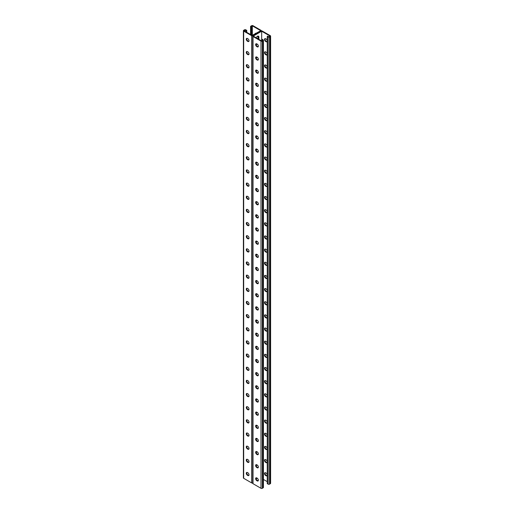 <?xml version="1.0" encoding="UTF-8"?>
<svg xmlns="http://www.w3.org/2000/svg" width="514" height="514" viewBox="0 0 514 514"><rect width="100%" height="100%" fill="white"/><g stroke="black" fill="none" stroke-linecap="round" stroke-linejoin="round"><path stroke-width="0.77" d="M261.671 31.226L261.671 40.959L253.241 36.089L261.671 31.226L270.101 36.089L268.848 36.815L267.71 36.16L267.254 36.417L267.254 483.629L268.16 484.156L268.16 36.944L267.254 36.417M257.373 44.23A2.011 1.163 -60 0 1 256.447 44.281A2.011 1.163 -60 0 1 256.145 43.934M256.223 37.811A2.011 1.163 -60 0 1 258.465 36.186A2.011 1.163 -60 0 1 258.883 37.111L258.883 39.347M257.373 57.382A2.011 1.163 -60 0 1 256.447 57.433A2.011 1.163 -60 0 1 256.145 57.086M257.373 241.529A2.011 1.163 -60 0 1 256.447 241.58A2.011 1.163 -60 0 1 256.145 241.233M257.373 254.681A2.011 1.163 -60 0 1 256.447 254.732A2.011 1.163 -60 0 1 256.145 254.385M257.373 228.37A2.011 1.163 -60 0 1 256.447 228.428A2.011 1.163 -60 0 1 256.145 228.075M257.373 215.218A2.011 1.163 -60 0 1 256.447 215.27A2.011 1.163 -60 0 1 256.145 214.923M257.373 202.066A2.011 1.163 -60 0 1 256.447 202.118A2.011 1.163 -60 0 1 256.145 201.771M257.373 188.914A2.011 1.163 -60 0 1 256.447 188.966A2.011 1.163 -60 0 1 256.145 188.619M257.373 175.762A2.011 1.163 -60 0 1 256.447 175.814A2.011 1.163 -60 0 1 256.145 175.467M257.373 162.604A2.011 1.163 -60 0 1 256.447 162.662A2.011 1.163 -60 0 1 256.145 162.308M257.373 149.452A2.011 1.163 -60 0 1 256.447 149.503A2.011 1.163 -60 0 1 256.145 149.156M257.373 136.3A2.011 1.163 -60 0 1 256.447 136.351A2.011 1.163 -60 0 1 256.145 136.004M257.373 123.148A2.011 1.163 -60 0 1 256.447 123.199A2.011 1.163 -60 0 1 256.145 122.852M257.373 109.996A2.011 1.163 -60 0 1 256.447 110.047A2.011 1.163 -60 0 1 256.145 109.7M257.373 96.838A2.011 1.163 -60 0 1 256.447 96.895A2.011 1.163 -60 0 1 256.145 96.542M257.373 83.686A2.011 1.163 -60 0 1 256.447 83.737A2.011 1.163 -60 0 1 256.145 83.39M257.373 70.534A2.011 1.163 -60 0 1 256.447 70.585A2.011 1.163 -60 0 1 256.145 70.238M257.758 480.693L258.362 480.346M256.145 477.988A2.011 1.163 120 0 0 256.447 478.335A2.011 1.163 120 0 0 257.373 478.283M256.145 464.836A2.011 1.163 120 0 0 256.447 465.183A2.011 1.163 120 0 0 257.373 465.131M256.145 280.689A2.011 1.163 120 0 0 256.447 281.036A2.011 1.163 120 0 0 257.373 280.985M256.145 267.537A2.011 1.163 120 0 0 256.447 267.884A2.011 1.163 120 0 0 257.373 267.833M256.145 293.841A2.011 1.163 120 0 0 256.447 294.194A2.011 1.163 120 0 0 257.373 294.137M256.145 306.999A2.011 1.163 120 0 0 256.447 307.346A2.011 1.163 120 0 0 257.373 307.295M256.145 320.151A2.011 1.163 120 0 0 256.447 320.498A2.011 1.163 120 0 0 257.373 320.447M256.145 333.303A2.011 1.163 120 0 0 256.447 333.65A2.011 1.163 120 0 0 257.373 333.599M256.145 346.455A2.011 1.163 120 0 0 256.447 346.802A2.011 1.163 120 0 0 257.373 346.751M256.145 359.607A2.011 1.163 120 0 0 256.447 359.961A2.011 1.163 120 0 0 257.373 359.903M256.145 372.766A2.011 1.163 120 0 0 256.447 373.113A2.011 1.163 120 0 0 257.373 373.061M256.145 385.918A2.011 1.163 120 0 0 256.447 386.265A2.011 1.163 120 0 0 257.373 386.213M256.145 399.07A2.011 1.163 120 0 0 256.447 399.417A2.011 1.163 120 0 0 257.373 399.365M256.145 412.222A2.011 1.163 120 0 0 256.447 412.569A2.011 1.163 120 0 0 257.373 412.517M256.145 425.374A2.011 1.163 120 0 0 256.447 425.727A2.011 1.163 120 0 0 257.373 425.669M256.145 438.532A2.011 1.163 120 0 0 256.447 438.879A2.011 1.163 120 0 0 257.373 438.827M256.145 451.684A2.011 1.163 120 0 0 256.447 452.031A2.011 1.163 120 0 0 257.373 451.979M256.929 43.953A2.011 1.163 -60 0 1 256.248 44.101A2.011 1.163 120 0 0 256.929 43.953M257.97 38.82L257.97 36.584L258.426 36.847L258.426 39.083L258.426 36.847A2.011 1.163 120 0 0 258.208 36.102A2.011 1.163 -60 0 1 258.426 36.847L258.883 37.111M256.929 57.112A2.011 1.163 -60 0 1 256.248 57.26A2.011 1.163 120 0 0 256.929 57.112M256.929 241.252A2.011 1.163 -60 0 1 256.248 241.4A2.011 1.163 120 0 0 256.929 241.252M256.929 254.411A2.011 1.163 -60 0 1 256.248 254.558A2.011 1.163 120 0 0 256.929 254.411M256.929 228.1A2.011 1.163 -60 0 1 256.248 228.248A2.011 1.163 120 0 0 256.929 228.1M256.929 214.948A2.011 1.163 -60 0 1 256.248 215.096A2.011 1.163 120 0 0 256.929 214.948M256.929 201.796A2.011 1.163 -60 0 1 256.248 201.944A2.011 1.163 120 0 0 256.929 201.796M256.929 188.644A2.011 1.163 -60 0 1 256.248 188.792A2.011 1.163 120 0 0 256.929 188.644M256.929 175.486A2.011 1.163 -60 0 1 256.248 175.634A2.011 1.163 120 0 0 256.929 175.486M256.929 162.334A2.011 1.163 -60 0 1 256.248 162.482A2.011 1.163 120 0 0 256.929 162.334M256.929 149.182A2.011 1.163 -60 0 1 256.248 149.33A2.011 1.163 120 0 0 256.929 149.182M256.929 136.03A2.011 1.163 -60 0 1 256.248 136.178A2.011 1.163 120 0 0 256.929 136.03M256.929 122.878A2.011 1.163 -60 0 1 256.248 123.026A2.011 1.163 120 0 0 256.929 122.878M256.929 109.72A2.011 1.163 -60 0 1 256.248 109.867A2.011 1.163 120 0 0 256.929 109.72M256.929 96.568A2.011 1.163 -60 0 1 256.248 96.716A2.011 1.163 120 0 0 256.929 96.568M256.929 83.416A2.011 1.163 -60 0 1 256.248 83.564A2.011 1.163 120 0 0 256.929 83.416M256.929 70.264A2.011 1.163 -60 0 1 256.248 70.412A2.011 1.163 120 0 0 256.929 70.264M261.273 30.981L261.273 30.699A0.964 0.559 0 0 1 260.99 31.091L253.01 35.697L260.99 31.091A0.964 0.559 180 0 1 262.352 31.091L270.325 35.697A0.964 0.559 180 0 1 270.608 36.089A0.964 0.559 180 0 1 270.325 36.488L269.529 36.944A0.964 0.559 180 0 1 268.16 36.944M256.248 478.161A2.011 1.163 120 0 0 256.929 478.014A2.011 1.163 -60 0 1 256.248 478.161M256.248 465.009A2.011 1.163 120 0 0 256.929 464.862A2.011 1.163 -60 0 1 256.248 465.009M256.248 280.862A2.011 1.163 120 0 0 256.929 280.715A2.011 1.163 -60 0 1 256.248 280.862M256.248 267.71A2.011 1.163 120 0 0 256.929 267.563A2.011 1.163 -60 0 1 256.248 267.71M256.248 294.014A2.011 1.163 120 0 0 256.929 293.867A2.011 1.163 -60 0 1 256.248 294.014M256.248 307.166A2.011 1.163 120 0 0 256.929 307.019A2.011 1.163 -60 0 1 256.248 307.166M256.248 320.325A2.011 1.163 120 0 0 256.929 320.177A2.011 1.163 -60 0 1 256.248 320.325M256.248 333.477A2.011 1.163 120 0 0 256.929 333.329A2.011 1.163 -60 0 1 256.248 333.477M256.248 346.629A2.011 1.163 120 0 0 256.929 346.481A2.011 1.163 -60 0 1 256.248 346.629M256.248 359.781A2.011 1.163 120 0 0 256.929 359.633A2.011 1.163 -60 0 1 256.248 359.781M256.248 372.933A2.011 1.163 120 0 0 256.929 372.785A2.011 1.163 -60 0 1 256.248 372.933M256.248 386.091A2.011 1.163 120 0 0 256.929 385.943A2.011 1.163 -60 0 1 256.248 386.091M256.248 399.243A2.011 1.163 120 0 0 256.929 399.095A2.011 1.163 -60 0 1 256.248 399.243M256.248 412.395A2.011 1.163 120 0 0 256.929 412.247A2.011 1.163 -60 0 1 256.248 412.395M256.248 425.547A2.011 1.163 120 0 0 256.929 425.399A2.011 1.163 -60 0 1 256.248 425.547M256.248 438.699A2.011 1.163 120 0 0 256.929 438.551A2.011 1.163 -60 0 1 256.248 438.699M256.248 451.857A2.011 1.163 120 0 0 256.929 451.71A2.011 1.163 -60 0 1 256.248 451.857M265.706 249.213A1.677 0.97 -120 0 0 264.864 249.129A1.677 0.97 -120 0 0 264.607 250.472A1.677 0.97 -120 0 0 265.706 251.95L266.066 252.162A1.677 0.97 -120 0 0 266.907 252.245A1.677 0.97 -120 0 0 267.254 251.474A1.677 0.97 -120 0 0 266.066 249.425L265.706 249.213M265.706 236.061A1.677 0.97 -120 0 0 264.864 235.977A1.677 0.97 -120 0 0 264.607 237.32A1.677 0.97 -120 0 0 265.706 238.798L266.066 239.004A1.677 0.97 -120 0 0 266.907 239.087A1.677 0.97 -120 0 0 267.254 238.323A1.677 0.97 -120 0 0 266.066 236.273L265.706 236.061M265.706 222.909A1.677 0.97 -120 0 0 264.864 222.825A1.677 0.97 -120 0 0 264.607 224.168A1.677 0.97 -120 0 0 265.706 225.64L266.066 225.852A1.677 0.97 -120 0 0 266.907 225.935A1.677 0.97 -120 0 0 267.254 225.171A1.677 0.97 -120 0 0 266.066 223.115L265.706 222.909M265.706 209.751A1.677 0.97 -120 0 0 264.864 209.673A1.677 0.97 -120 0 0 264.607 211.01A1.677 0.97 -120 0 0 265.706 212.488L266.066 212.7A1.677 0.97 -120 0 0 266.907 212.783A1.677 0.97 -120 0 0 267.254 212.019A1.677 0.97 -120 0 0 266.066 209.963L265.706 209.751M265.706 196.599A1.677 0.97 -120 0 0 264.864 196.515A1.677 0.97 -120 0 0 264.607 197.858A1.677 0.97 -120 0 0 265.706 199.336L266.066 199.548A1.677 0.97 -120 0 0 266.907 199.631A1.677 0.97 -120 0 0 267.254 198.86A1.677 0.97 -120 0 0 266.066 196.811L265.706 196.599M265.706 183.447A1.677 0.97 -120 0 0 264.864 183.363A1.677 0.97 -120 0 0 264.607 184.706A1.677 0.97 -120 0 0 265.706 186.184L266.066 186.396A1.677 0.97 -120 0 0 266.907 186.479A1.677 0.97 -120 0 0 267.254 185.708A1.677 0.97 -120 0 0 266.066 183.659L265.706 183.447M265.706 170.295A1.677 0.97 -120 0 0 264.864 170.211A1.677 0.97 -120 0 0 264.607 171.554A1.677 0.97 -120 0 0 265.706 173.032L266.066 173.237A1.677 0.97 -120 0 0 266.907 173.321A1.677 0.97 -120 0 0 267.254 172.556A1.677 0.97 -120 0 0 266.066 170.507L265.706 170.295M265.706 157.143A1.677 0.97 -120 0 0 264.864 157.059A1.677 0.97 -120 0 0 264.607 158.402A1.677 0.97 -120 0 0 265.706 159.873L266.066 160.085A1.677 0.97 -120 0 0 266.907 160.169A1.677 0.97 -120 0 0 267.164 158.826A1.677 0.97 -120 0 0 266.066 157.348L265.706 157.143M265.706 143.984A1.677 0.97 -120 0 0 264.864 143.907A1.677 0.97 -120 0 0 264.607 145.244A1.677 0.97 -120 0 0 265.706 146.721L266.066 146.933A1.677 0.97 -120 0 0 266.907 147.017A1.677 0.97 -120 0 0 267.164 145.674A1.677 0.97 -120 0 0 266.066 144.196L265.706 143.984M265.706 130.832A1.677 0.97 -120 0 0 264.864 130.749A1.677 0.97 -120 0 0 264.607 132.092A1.677 0.97 -120 0 0 265.706 133.569L266.066 133.781A1.677 0.97 -120 0 0 266.907 133.865A1.677 0.97 -120 0 0 267.164 132.522A1.677 0.97 -120 0 0 266.066 131.044L265.706 130.832M265.706 117.68A1.677 0.97 -120 0 0 264.864 117.597A1.677 0.97 -120 0 0 264.607 118.94A1.677 0.97 -120 0 0 265.706 120.417L266.066 120.629A1.677 0.97 -120 0 0 266.907 120.713A1.677 0.97 -120 0 0 267.164 119.37A1.677 0.97 -120 0 0 266.066 117.892L265.706 117.68M265.706 104.528A1.677 0.97 -120 0 0 264.864 104.445A1.677 0.97 -120 0 0 264.607 105.788A1.677 0.97 -120 0 0 265.706 107.265L266.066 107.471A1.677 0.97 -120 0 0 266.907 107.554A1.677 0.97 -120 0 0 267.164 106.212A1.677 0.97 -120 0 0 266.066 104.74L265.706 104.528M265.706 91.376A1.677 0.97 -120 0 0 264.864 91.293A1.677 0.97 -120 0 0 264.607 92.636A1.677 0.97 -120 0 0 265.706 94.107L266.066 94.319A1.677 0.97 -120 0 0 266.907 94.403A1.677 0.97 -120 0 0 267.164 93.06A1.677 0.97 -120 0 0 266.066 91.582L265.706 91.376M265.706 78.218A1.677 0.97 -120 0 0 264.864 78.141A1.677 0.97 -120 0 0 264.607 79.477A1.677 0.97 -120 0 0 265.706 80.955L266.066 81.167A1.677 0.97 -120 0 0 266.907 81.251A1.677 0.97 -120 0 0 267.164 79.908A1.677 0.97 -120 0 0 266.066 78.43L265.706 78.218M265.706 65.066A1.677 0.97 -120 0 0 264.864 64.982A1.677 0.97 -120 0 0 264.607 66.325A1.677 0.97 -120 0 0 265.706 67.803L266.066 68.015A1.677 0.97 -120 0 0 266.907 68.099A1.677 0.97 -120 0 0 267.164 66.756A1.677 0.97 -120 0 0 266.066 65.278L265.706 65.066M265.706 51.914A1.677 0.97 -120 0 0 264.864 51.83A1.677 0.97 -120 0 0 264.607 53.173A1.677 0.97 -120 0 0 265.706 54.651L266.066 54.863A1.677 0.97 -120 0 0 266.907 54.947A1.677 0.97 -120 0 0 267.164 53.604A1.677 0.97 -120 0 0 266.066 52.126L265.706 51.914M265.706 38.762A1.677 0.97 -120 0 0 264.864 38.678A1.677 0.97 -120 0 0 264.607 40.021A1.677 0.97 -120 0 0 265.706 41.499L266.066 41.705A1.677 0.97 -120 0 0 266.907 41.788A1.677 0.97 -120 0 0 267.164 40.445A1.677 0.97 -120 0 0 266.066 38.974L265.706 38.762M263.431 479.453L267.254 481.657M265.706 265.102A1.677 0.97 60 0 1 264.607 263.624A1.677 0.97 60 0 1 264.864 262.281A1.677 0.97 60 0 1 265.706 262.365L266.066 262.577A1.677 0.97 60 0 1 267.254 264.626A1.677 0.97 60 0 1 266.907 265.397A1.677 0.97 60 0 1 266.066 265.314L265.706 265.102L266.156 264.838L266.522 265.051A1.677 0.97 -120 0 0 267.1 265.211M265.706 278.254A1.677 0.97 60 0 1 264.607 276.776A1.677 0.97 60 0 1 264.864 275.44A1.677 0.97 60 0 1 265.706 275.517L266.066 275.729A1.677 0.97 60 0 1 267.254 277.785A1.677 0.97 60 0 1 266.907 278.549A1.677 0.97 60 0 1 266.066 278.466L265.706 278.254L266.156 277.99L266.522 278.202A1.677 0.97 -120 0 0 267.1 278.363M265.706 291.406A1.677 0.97 60 0 1 264.607 289.935A1.677 0.97 60 0 1 264.864 288.592A1.677 0.97 60 0 1 265.706 288.675L266.066 288.881A1.677 0.97 60 0 1 267.254 290.937A1.677 0.97 60 0 1 266.907 291.701A1.677 0.97 60 0 1 266.066 291.618L265.706 291.406L266.522 291.354A1.677 0.97 -120 0 0 267.1 291.515M265.706 304.564A1.677 0.97 60 0 1 264.607 303.087A1.677 0.97 60 0 1 264.864 301.744A1.677 0.97 60 0 1 265.706 301.827L266.066 302.039A1.677 0.97 60 0 1 267.254 304.089A1.677 0.97 60 0 1 266.907 304.853A1.677 0.97 60 0 1 266.066 304.77L265.706 304.564L266.156 304.301L266.522 304.506A1.677 0.97 -120 0 0 267.1 304.667M265.706 317.716A1.677 0.97 60 0 1 264.607 316.238A1.677 0.97 60 0 1 264.864 314.896A1.677 0.97 60 0 1 265.706 314.979L266.066 315.191A1.677 0.97 60 0 1 267.254 317.241A1.677 0.97 60 0 1 266.907 318.012A1.677 0.97 60 0 1 266.066 317.928L265.706 317.716L266.156 317.453L266.522 317.665A1.677 0.97 -120 0 0 267.1 317.825M265.706 330.868A1.677 0.97 60 0 1 264.607 329.39A1.677 0.97 60 0 1 264.864 328.048A1.677 0.97 60 0 1 265.706 328.131L266.066 328.343A1.677 0.97 60 0 1 267.254 330.393A1.677 0.97 60 0 1 266.907 331.164A1.677 0.97 60 0 1 266.066 331.08L265.706 330.868L266.156 330.605L266.522 330.817A1.677 0.97 -120 0 0 267.1 330.977M265.706 344.02A1.677 0.97 60 0 1 264.607 342.542A1.677 0.97 60 0 1 264.864 341.206A1.677 0.97 60 0 1 265.706 341.283L266.066 341.495A1.677 0.97 60 0 1 267.254 343.551A1.677 0.97 60 0 1 266.907 344.316A1.677 0.97 60 0 1 266.066 344.232L265.706 344.02L266.156 343.757L266.522 343.969A1.677 0.97 -120 0 0 267.1 344.129M265.706 357.172A1.677 0.97 60 0 1 264.607 355.701A1.677 0.97 60 0 1 264.864 354.358A1.677 0.97 60 0 1 265.706 354.442L266.066 354.647A1.677 0.97 60 0 1 267.164 356.125A1.677 0.97 60 0 1 266.907 357.468A1.677 0.97 60 0 1 266.066 357.384L265.706 357.172L266.522 357.121A1.677 0.97 -120 0 0 267.1 357.281M265.706 370.331A1.677 0.97 60 0 1 264.607 368.853A1.677 0.97 60 0 1 264.864 367.51A1.677 0.97 60 0 1 265.706 367.594L266.066 367.806A1.677 0.97 60 0 1 267.164 369.277A1.677 0.97 60 0 1 266.907 370.62A1.677 0.97 60 0 1 266.066 370.536L265.706 370.331L266.156 370.067L266.522 370.273A1.677 0.97 -120 0 0 267.1 370.433M265.706 383.483A1.677 0.97 60 0 1 264.607 382.005A1.677 0.97 60 0 1 264.864 380.662A1.677 0.97 60 0 1 265.706 380.745L266.066 380.958A1.677 0.97 60 0 1 267.164 382.435A1.677 0.97 60 0 1 266.907 383.778A1.677 0.97 60 0 1 266.066 383.695L265.706 383.483L266.156 383.219L266.522 383.431A1.677 0.97 -120 0 0 267.1 383.592M265.706 396.635A1.677 0.97 60 0 1 264.607 395.157A1.677 0.97 60 0 1 264.864 393.814A1.677 0.97 60 0 1 265.706 393.897L266.066 394.109A1.677 0.97 60 0 1 267.164 395.587A1.677 0.97 60 0 1 266.907 396.93A1.677 0.97 60 0 1 266.066 396.847L265.706 396.635L266.156 396.371L266.522 396.583A1.677 0.97 -120 0 0 267.1 396.744M265.706 409.786A1.677 0.97 60 0 1 264.607 408.309A1.677 0.97 60 0 1 264.864 406.972A1.677 0.97 60 0 1 265.706 407.049L266.066 407.261A1.677 0.97 60 0 1 267.164 408.739A1.677 0.97 60 0 1 266.907 410.082A1.677 0.97 60 0 1 266.066 409.999L265.706 409.786L266.156 409.523L266.522 409.735A1.677 0.97 -120 0 0 267.1 409.896M265.706 422.938A1.677 0.97 60 0 1 264.607 421.467A1.677 0.97 60 0 1 264.864 420.124A1.677 0.97 60 0 1 265.706 420.208L266.066 420.413A1.677 0.97 60 0 1 267.164 421.891A1.677 0.97 60 0 1 266.907 423.234A1.677 0.97 60 0 1 266.066 423.15L265.706 422.938L266.522 422.887A1.677 0.97 -120 0 0 267.1 423.048M265.706 436.097A1.677 0.97 60 0 1 264.607 434.619A1.677 0.97 60 0 1 264.864 433.276A1.677 0.97 60 0 1 265.706 433.36L266.066 433.572A1.677 0.97 60 0 1 267.164 435.043A1.677 0.97 60 0 1 266.907 436.386A1.677 0.97 60 0 1 266.066 436.302L265.706 436.097L266.156 435.833L266.522 436.039A1.677 0.97 -120 0 0 267.1 436.2M265.706 449.249A1.677 0.97 60 0 1 264.607 447.771A1.677 0.97 60 0 1 264.864 446.428A1.677 0.97 60 0 1 265.706 446.512L266.066 446.724A1.677 0.97 60 0 1 267.164 448.202A1.677 0.97 60 0 1 266.907 449.544A1.677 0.97 60 0 1 266.066 449.461L265.706 449.249L266.156 448.985L266.522 449.197A1.677 0.97 -120 0 0 267.1 449.358M265.706 462.401A1.677 0.97 60 0 1 264.607 460.923A1.677 0.97 60 0 1 264.864 459.58A1.677 0.97 60 0 1 265.706 459.664L266.066 459.876A1.677 0.97 60 0 1 267.164 461.354A1.677 0.97 60 0 1 266.907 462.696A1.677 0.97 60 0 1 266.066 462.613L265.706 462.401L266.156 462.137L266.522 462.349A1.677 0.97 -120 0 0 267.1 462.51M265.706 475.553A1.677 0.97 60 0 1 264.607 474.075A1.677 0.97 60 0 1 264.864 472.739A1.677 0.97 60 0 1 265.706 472.816L266.066 473.028A1.677 0.97 60 0 1 267.164 474.506A1.677 0.97 60 0 1 266.907 475.848A1.677 0.97 60 0 1 266.066 475.765L265.706 475.553L266.156 475.289L266.522 475.501A1.677 0.97 -120 0 0 267.1 475.662M267.1 252.059A1.677 0.97 60 0 1 266.522 251.899L266.156 251.687A1.677 0.97 60 0 1 265.128 249.052M267.1 238.901A1.677 0.97 60 0 1 266.522 238.74L266.156 238.535A1.677 0.97 60 0 1 265.128 235.9M267.1 225.749A1.677 0.97 60 0 1 266.522 225.588L266.156 225.383A1.677 0.97 60 0 1 265.128 222.748M267.1 212.597A1.677 0.97 60 0 1 266.522 212.436L266.156 212.224A1.677 0.97 60 0 1 265.128 209.596M267.1 199.445A1.677 0.97 60 0 1 266.522 199.284L266.156 199.072A1.677 0.97 60 0 1 265.128 196.438M267.1 186.293A1.677 0.97 60 0 1 266.522 186.132L266.156 185.92A1.677 0.97 60 0 1 265.128 183.286M267.1 173.134A1.677 0.97 60 0 1 266.522 172.974L266.156 172.768A1.677 0.97 60 0 1 265.128 170.134M267.1 159.982A1.677 0.97 60 0 1 266.522 159.822L266.156 159.616A1.677 0.97 60 0 1 265.128 156.982M267.1 146.831A1.677 0.97 60 0 1 266.522 146.67L266.156 146.458A1.677 0.97 60 0 1 265.128 143.83M267.1 133.679A1.677 0.97 60 0 1 266.522 133.518L266.156 133.306A1.677 0.97 60 0 1 265.128 130.672M267.1 120.527A1.677 0.97 60 0 1 266.522 120.366L266.156 120.154A1.677 0.97 60 0 1 265.128 117.52M267.1 107.368A1.677 0.97 60 0 1 266.522 107.208L266.156 107.002A1.677 0.97 60 0 1 265.128 104.368M267.1 94.216A1.677 0.97 60 0 1 266.522 94.056L266.156 93.85A1.677 0.97 60 0 1 265.128 91.216M267.1 81.064A1.677 0.97 60 0 1 266.522 80.904L266.156 80.692A1.677 0.97 60 0 1 265.128 78.064M267.1 67.912A1.677 0.97 60 0 1 266.522 67.752L266.156 67.54A1.677 0.97 60 0 1 265.128 64.905M267.1 54.76A1.677 0.97 60 0 1 266.522 54.6L266.156 54.388A1.677 0.97 60 0 1 265.128 51.753M267.1 41.602A1.677 0.97 60 0 1 266.522 41.441L266.156 41.236A1.677 0.97 60 0 1 265.128 38.601M265.128 262.204A1.677 0.97 -120 0 0 266.156 264.838M265.128 275.363A1.677 0.97 -120 0 0 266.156 277.99M265.128 288.515A1.677 0.97 -120 0 0 266.156 291.149M265.128 301.667A1.677 0.97 -120 0 0 266.156 304.301M265.128 314.819A1.677 0.97 -120 0 0 266.156 317.453M265.128 327.971A1.677 0.97 -120 0 0 266.156 330.605M265.128 341.129A1.677 0.97 -120 0 0 266.156 343.757M265.128 354.281A1.677 0.97 -120 0 0 266.156 356.915M265.128 367.433A1.677 0.97 -120 0 0 266.156 370.067M265.128 380.585A1.677 0.97 -120 0 0 266.156 383.219M265.128 393.737A1.677 0.97 -120 0 0 266.156 396.371M265.128 406.895A1.677 0.97 -120 0 0 266.156 409.523M265.128 420.047A1.677 0.97 -120 0 0 266.156 422.681M265.128 433.199A1.677 0.97 -120 0 0 266.156 435.833M265.128 446.351A1.677 0.97 -120 0 0 266.156 448.985M265.128 459.503A1.677 0.97 -120 0 0 266.156 462.137M265.128 472.662A1.677 0.97 -120 0 0 266.156 475.289M270.608 36.089L270.608 483.301A0.964 0.559 180 0 1 270.325 483.693L269.529 484.156A0.964 0.559 180 0 1 268.16 484.156M252.727 483.019A0.964 0.559 180 0 1 251.648 482.909L251.648 35.697A0.964 0.559 180 0 0 253.01 35.697A0.964 0.559 0 0 0 252.727 36.089A0.964 0.559 0 0 0 253.01 36.488L260.99 41.088A0.964 0.559 0 0 0 262.352 41.088L263.149 40.632A0.964 0.559 0 0 0 263.431 40.233A0.964 0.559 0 0 0 263.149 39.841L262.243 39.315L261.787 39.578L262.924 40.233L261.671 40.959M261.787 39.578L261.787 40.889M256.242 254.186A1.677 0.97 -120 0 0 257.276 256.814L257.636 257.026A1.677 0.97 -120 0 0 258.214 257.186M256.242 241.027A1.677 0.97 -120 0 0 257.276 243.662L257.636 243.874A1.677 0.97 -120 0 0 258.214 244.034M256.242 227.875A1.677 0.97 -120 0 0 257.276 230.51L257.636 230.722A1.677 0.97 -120 0 0 258.214 230.882M256.242 214.723A1.677 0.97 -120 0 0 257.276 217.358L257.636 217.563A1.677 0.97 -120 0 0 258.214 217.724M256.242 201.572A1.677 0.97 -120 0 0 257.276 204.206L257.636 204.411A1.677 0.97 -120 0 0 258.214 204.572M256.242 188.42A1.677 0.97 -120 0 0 257.276 191.047L257.636 191.259A1.677 0.97 -120 0 0 258.214 191.42M256.242 175.261A1.677 0.97 -120 0 0 257.276 177.895L257.636 178.107A1.677 0.97 -120 0 0 258.214 178.268M256.242 162.109A1.677 0.97 -120 0 0 257.276 164.743L257.636 164.955A1.677 0.97 -120 0 0 258.214 165.116M256.242 148.957A1.677 0.97 -120 0 0 257.276 151.591L257.636 151.797A1.677 0.97 -120 0 0 258.214 151.958M256.242 135.805A1.677 0.97 -120 0 0 257.276 138.439L257.636 138.645A1.677 0.97 -120 0 0 258.214 138.806M256.242 122.653A1.677 0.97 -120 0 0 257.276 125.281L257.636 125.493A1.677 0.97 -120 0 0 258.214 125.654M256.242 109.495A1.677 0.97 -120 0 0 257.276 112.129L257.636 112.341A1.677 0.97 -120 0 0 258.214 112.502M256.242 96.343A1.677 0.97 -120 0 0 257.276 98.977L257.636 99.189A1.677 0.97 -120 0 0 258.214 99.35M256.242 83.191A1.677 0.97 -120 0 0 257.276 85.825L257.636 86.031A1.677 0.97 -120 0 0 258.214 86.191M256.242 70.039A1.677 0.97 -120 0 0 257.276 72.673L257.636 72.879A1.677 0.97 -120 0 0 258.214 73.039M256.242 56.887A1.677 0.97 -120 0 0 257.276 59.515L257.636 59.727A1.677 0.97 -120 0 0 258.214 59.887M256.242 43.729A1.677 0.97 -120 0 0 257.276 46.363L257.636 46.575A1.677 0.97 -120 0 0 258.214 46.735M258.214 270.338A1.677 0.97 60 0 1 257.636 270.178L257.276 269.972A1.677 0.97 60 0 1 256.242 267.338M258.214 283.49A1.677 0.97 60 0 1 257.636 283.33L257.276 283.124A1.677 0.97 60 0 1 256.242 280.49M258.214 296.649A1.677 0.97 60 0 1 257.636 296.488L257.276 296.276A1.677 0.97 60 0 1 256.242 293.642M258.214 309.801A1.677 0.97 60 0 1 257.636 309.64L257.276 309.428A1.677 0.97 60 0 1 256.242 306.794M258.214 322.953A1.677 0.97 60 0 1 257.636 322.792L257.276 322.58A1.677 0.97 60 0 1 256.242 319.952M258.214 336.105A1.677 0.97 60 0 1 257.636 335.944L257.276 335.738A1.677 0.97 60 0 1 256.242 333.104M258.214 349.257A1.677 0.97 60 0 1 257.636 349.096L257.276 348.89A1.677 0.97 60 0 1 256.242 346.256M258.214 362.415A1.677 0.97 60 0 1 257.636 362.254L257.276 362.042A1.677 0.97 60 0 1 256.242 359.408M258.214 375.567A1.677 0.97 60 0 1 257.636 375.406L257.276 375.194A1.677 0.97 60 0 1 256.242 372.56M258.214 388.719A1.677 0.97 60 0 1 257.636 388.558L257.276 388.346A1.677 0.97 60 0 1 256.242 385.718M258.214 401.871A1.677 0.97 60 0 1 257.636 401.71L257.276 401.505A1.677 0.97 60 0 1 256.242 398.87M258.214 415.023A1.677 0.97 60 0 1 257.636 414.862L257.276 414.657A1.677 0.97 60 0 1 256.242 412.022M258.214 428.181A1.677 0.97 60 0 1 257.636 428.021L257.276 427.809A1.677 0.97 60 0 1 256.242 425.174M258.214 441.333A1.677 0.97 60 0 1 257.636 441.173L257.276 440.961A1.677 0.97 60 0 1 256.242 438.326M258.214 454.485A1.677 0.97 60 0 1 257.636 454.325L257.276 454.113A1.677 0.97 60 0 1 256.242 451.485M258.214 467.637A1.677 0.97 60 0 1 257.636 467.477L257.276 467.271A1.677 0.97 60 0 1 256.242 464.637M258.214 480.789A1.677 0.97 60 0 1 257.636 480.629L257.276 480.423A1.677 0.97 60 0 1 256.242 477.789M252.727 36.089L252.727 483.301A0.964 0.559 0 0 0 253.01 483.693L260.99 488.3A0.964 0.559 0 0 0 262.352 488.3L263.149 487.837A0.964 0.559 0 0 0 263.431 487.445L263.431 40.233M256.82 254.34L257.18 254.552A1.677 0.97 60 0 1 258.279 256.03A1.677 0.97 60 0 1 258.022 257.373A1.677 0.97 60 0 1 257.18 257.289L256.82 257.077A1.677 0.97 60 0 1 255.721 255.599A1.677 0.97 60 0 1 255.978 254.263A1.677 0.97 60 0 1 256.82 254.34M256.82 241.188L257.18 241.4A1.677 0.97 60 0 1 258.279 242.878A1.677 0.97 60 0 1 258.022 244.221A1.677 0.97 60 0 1 257.18 244.137L256.82 243.925A1.677 0.97 60 0 1 255.721 242.447A1.677 0.97 60 0 1 255.978 241.105A1.677 0.97 60 0 1 256.82 241.188M256.82 228.036L257.18 228.248A1.677 0.97 60 0 1 258.279 229.726A1.677 0.97 60 0 1 258.022 231.069A1.677 0.97 60 0 1 257.18 230.985L256.82 230.773A1.677 0.97 60 0 1 255.721 229.295A1.677 0.97 60 0 1 255.978 227.953A1.677 0.97 60 0 1 256.82 228.036M256.82 214.884L257.18 215.096A1.677 0.97 60 0 1 258.279 216.567A1.677 0.97 60 0 1 258.022 217.91A1.677 0.97 60 0 1 257.18 217.827L256.82 217.621A1.677 0.97 60 0 1 255.721 216.143A1.677 0.97 60 0 1 255.978 214.801A1.677 0.97 60 0 1 256.82 214.884M256.82 201.732L257.18 201.938A1.677 0.97 60 0 1 258.279 203.416A1.677 0.97 60 0 1 258.022 204.758A1.677 0.97 60 0 1 257.18 204.675L256.82 204.463A1.677 0.97 60 0 1 255.721 202.991A1.677 0.97 60 0 1 255.978 201.649A1.677 0.97 60 0 1 256.82 201.732M256.82 188.574L257.18 188.786A1.677 0.97 60 0 1 258.279 190.264A1.677 0.97 60 0 1 258.022 191.606A1.677 0.97 60 0 1 257.18 191.523L256.82 191.311A1.677 0.97 60 0 1 255.721 189.833A1.677 0.97 60 0 1 255.978 188.497A1.677 0.97 60 0 1 256.82 188.574M256.82 175.422L257.18 175.634A1.677 0.97 60 0 1 258.279 177.112A1.677 0.97 60 0 1 258.022 178.454A1.677 0.97 60 0 1 257.18 178.371L256.82 178.159A1.677 0.97 60 0 1 255.721 176.681A1.677 0.97 60 0 1 255.978 175.338A1.677 0.97 60 0 1 256.82 175.422M256.82 162.27L257.18 162.482A1.677 0.97 60 0 1 258.279 163.96A1.677 0.97 60 0 1 258.022 165.302A1.677 0.97 60 0 1 257.18 165.219L256.82 165.007A1.677 0.97 60 0 1 255.721 163.529A1.677 0.97 60 0 1 255.978 162.186A1.677 0.97 60 0 1 256.82 162.27M256.82 149.118L257.18 149.33A1.677 0.97 60 0 1 258.279 150.801A1.677 0.97 60 0 1 258.022 152.144A1.677 0.97 60 0 1 257.18 152.06L256.82 151.855A1.677 0.97 60 0 1 255.721 150.377A1.677 0.97 60 0 1 255.978 149.034A1.677 0.97 60 0 1 256.82 149.118M256.82 135.966L257.18 136.171A1.677 0.97 60 0 1 258.279 137.649A1.677 0.97 60 0 1 258.022 138.992A1.677 0.97 60 0 1 257.18 138.908L256.82 138.696A1.677 0.97 60 0 1 255.721 137.225A1.677 0.97 60 0 1 255.978 135.882A1.677 0.97 60 0 1 256.82 135.966M256.82 122.807L257.18 123.019A1.677 0.97 60 0 1 258.279 124.497A1.677 0.97 60 0 1 258.022 125.84A1.677 0.97 60 0 1 257.18 125.757L256.82 125.544A1.677 0.97 60 0 1 255.721 124.067A1.677 0.97 60 0 1 255.978 122.73A1.677 0.97 60 0 1 256.82 122.807M256.82 109.655L257.18 109.867A1.677 0.97 60 0 1 258.279 111.345A1.677 0.97 60 0 1 258.022 112.688A1.677 0.97 60 0 1 257.18 112.605L256.82 112.393A1.677 0.97 60 0 1 255.721 110.915A1.677 0.97 60 0 1 255.978 109.572A1.677 0.97 60 0 1 256.82 109.655M256.82 96.503L257.18 96.716A1.677 0.97 60 0 1 258.279 98.193A1.677 0.97 60 0 1 258.022 99.536A1.677 0.97 60 0 1 257.18 99.453L256.82 99.241A1.677 0.97 60 0 1 255.721 97.763A1.677 0.97 60 0 1 255.978 96.42A1.677 0.97 60 0 1 256.82 96.503M256.82 83.352L257.18 83.564A1.677 0.97 60 0 1 258.279 85.035A1.677 0.97 60 0 1 258.022 86.378A1.677 0.97 60 0 1 257.18 86.294L256.82 86.089A1.677 0.97 60 0 1 255.721 84.611A1.677 0.97 60 0 1 255.978 83.268A1.677 0.97 60 0 1 256.82 83.352M256.82 70.2L257.18 70.405A1.677 0.97 60 0 1 258.279 71.883A1.677 0.97 60 0 1 258.022 73.226A1.677 0.97 60 0 1 257.18 73.142L256.82 72.93A1.677 0.97 60 0 1 255.721 71.459A1.677 0.97 60 0 1 255.978 70.116A1.677 0.97 60 0 1 256.82 70.2M256.82 57.041L257.18 57.253A1.677 0.97 60 0 1 258.279 58.731A1.677 0.97 60 0 1 258.022 60.074A1.677 0.97 60 0 1 257.18 59.99L256.82 59.778A1.677 0.97 60 0 1 255.721 58.3A1.677 0.97 60 0 1 255.978 56.964A1.677 0.97 60 0 1 256.82 57.041M256.82 43.889L257.18 44.101A1.677 0.97 60 0 1 258.279 45.579A1.677 0.97 60 0 1 258.022 46.922A1.677 0.97 60 0 1 257.18 46.838L256.82 46.626A1.677 0.97 60 0 1 255.721 45.148A1.677 0.97 60 0 1 255.978 43.806A1.677 0.97 60 0 1 256.82 43.889M256.82 270.229L257.18 270.441A1.677 0.97 -120 0 0 258.022 270.525A1.677 0.97 -120 0 0 258.279 269.182A1.677 0.97 -120 0 0 257.18 267.704L256.82 267.498A1.677 0.97 -120 0 0 255.978 267.415A1.677 0.97 -120 0 0 255.721 268.758A1.677 0.97 -120 0 0 256.82 270.229L257.276 269.972M256.82 283.387L257.18 283.593A1.677 0.97 -120 0 0 258.022 283.677A1.677 0.97 -120 0 0 258.279 282.334A1.677 0.97 -120 0 0 257.18 280.862L256.82 280.65A1.677 0.97 -120 0 0 255.978 280.567A1.677 0.97 -120 0 0 255.721 281.91A1.677 0.97 -120 0 0 256.82 283.387L257.276 283.124M256.82 296.539L257.18 296.751A1.677 0.97 -120 0 0 258.022 296.835A1.677 0.97 -120 0 0 258.279 295.492A1.677 0.97 -120 0 0 257.18 294.014L256.82 293.802A1.677 0.97 -120 0 0 255.978 293.719A1.677 0.97 -120 0 0 255.721 295.062A1.677 0.97 -120 0 0 256.82 296.539L257.276 296.276M256.82 309.691L257.18 309.903A1.677 0.97 -120 0 0 258.022 309.987A1.677 0.97 -120 0 0 258.279 308.644A1.677 0.97 -120 0 0 257.18 307.166L256.82 306.954A1.677 0.97 -120 0 0 255.978 306.871A1.677 0.97 -120 0 0 255.721 308.214A1.677 0.97 -120 0 0 256.82 309.691L257.276 309.428M256.82 322.843L257.18 323.055A1.677 0.97 -120 0 0 258.022 323.139A1.677 0.97 -120 0 0 258.279 321.796A1.677 0.97 -120 0 0 257.18 320.318L256.82 320.106A1.677 0.97 -120 0 0 255.978 320.029A1.677 0.97 -120 0 0 255.721 321.366A1.677 0.97 -120 0 0 256.82 322.843L257.276 322.58M256.82 335.995L257.18 336.207A1.677 0.97 -120 0 0 258.022 336.291A1.677 0.97 -120 0 0 258.279 334.948A1.677 0.97 -120 0 0 257.18 333.47L256.82 333.265A1.677 0.97 -120 0 0 255.978 333.181A1.677 0.97 -120 0 0 255.721 334.524A1.677 0.97 -120 0 0 256.82 335.995L257.276 335.738M256.82 349.154L257.18 349.359A1.677 0.97 -120 0 0 258.022 349.443A1.677 0.97 -120 0 0 258.279 348.1A1.677 0.97 -120 0 0 257.18 346.629L256.82 346.417A1.677 0.97 -120 0 0 255.978 346.333A1.677 0.97 -120 0 0 255.721 347.676A1.677 0.97 -120 0 0 256.82 349.154L257.276 348.89M256.82 362.306L257.18 362.518A1.677 0.97 -120 0 0 258.022 362.601A1.677 0.97 -120 0 0 258.279 361.258A1.677 0.97 -120 0 0 257.18 359.781L256.82 359.569A1.677 0.97 -120 0 0 255.978 359.485A1.677 0.97 -120 0 0 255.721 360.828A1.677 0.97 -120 0 0 256.82 362.306L257.276 362.042M256.82 375.458L257.18 375.67A1.677 0.97 -120 0 0 258.022 375.753A1.677 0.97 -120 0 0 258.279 374.41A1.677 0.97 -120 0 0 257.18 372.933L256.82 372.721A1.677 0.97 -120 0 0 255.978 372.637A1.677 0.97 -120 0 0 255.721 373.98A1.677 0.97 -120 0 0 256.82 375.458L257.276 375.194M256.82 388.61L257.18 388.822A1.677 0.97 -120 0 0 258.022 388.905A1.677 0.97 -120 0 0 258.279 387.562A1.677 0.97 -120 0 0 257.18 386.085L256.82 385.873A1.677 0.97 -120 0 0 255.978 385.796A1.677 0.97 -120 0 0 255.721 387.132A1.677 0.97 -120 0 0 256.82 388.61L257.276 388.346M256.82 401.762L257.18 401.974A1.677 0.97 -120 0 0 258.022 402.057A1.677 0.97 -120 0 0 258.279 400.714A1.677 0.97 -120 0 0 257.18 399.237L256.82 399.031A1.677 0.97 -120 0 0 255.978 398.948A1.677 0.97 -120 0 0 255.721 400.29A1.677 0.97 -120 0 0 256.82 401.762L257.276 401.505M256.82 414.92L257.18 415.126A1.677 0.97 -120 0 0 258.022 415.209A1.677 0.97 -120 0 0 258.279 413.866A1.677 0.97 -120 0 0 257.18 412.395L256.82 412.183A1.677 0.97 -120 0 0 255.978 412.099A1.677 0.97 -120 0 0 255.721 413.442A1.677 0.97 -120 0 0 256.82 414.92L257.276 414.657M256.82 428.072L257.18 428.284A1.677 0.97 -120 0 0 258.022 428.368A1.677 0.97 -120 0 0 258.279 427.025A1.677 0.97 -120 0 0 257.18 425.547L256.82 425.335A1.677 0.97 -120 0 0 255.978 425.251A1.677 0.97 -120 0 0 255.721 426.594A1.677 0.97 -120 0 0 256.82 428.072L257.276 427.809M256.82 441.224L257.18 441.436A1.677 0.97 -120 0 0 258.022 441.52A1.677 0.97 -120 0 0 258.279 440.177A1.677 0.97 -120 0 0 257.18 438.699L256.82 438.487A1.677 0.97 -120 0 0 255.978 438.403A1.677 0.97 -120 0 0 255.721 439.746A1.677 0.97 -120 0 0 256.82 441.224L257.276 440.961M256.82 454.376L257.18 454.588A1.677 0.97 -120 0 0 258.022 454.672A1.677 0.97 -120 0 0 258.279 453.329A1.677 0.97 -120 0 0 257.18 451.851L256.82 451.639A1.677 0.97 -120 0 0 255.978 451.562A1.677 0.97 -120 0 0 255.721 452.898A1.677 0.97 -120 0 0 256.82 454.376L257.276 454.113M256.82 467.528L257.18 467.74A1.677 0.97 -120 0 0 258.022 467.824A1.677 0.97 -120 0 0 258.279 466.481A1.677 0.97 -120 0 0 257.18 465.003L256.82 464.797A1.677 0.97 -120 0 0 255.978 464.714A1.677 0.97 -120 0 0 255.721 466.057A1.677 0.97 -120 0 0 256.82 467.528L257.276 467.271M256.82 480.686L257.18 480.892A1.677 0.97 -120 0 0 258.022 480.976A1.677 0.97 -120 0 0 258.279 479.633A1.677 0.97 -120 0 0 257.18 478.161L256.82 477.949A1.677 0.97 -120 0 0 255.978 477.866A1.677 0.97 -120 0 0 255.721 479.209A1.677 0.97 -120 0 0 256.82 480.686L257.276 480.423M252.104 35.434L260.759 30.699L252.329 25.829L251.076 26.555L252.213 27.21L252.123 35.447L243.899 30.699L245.152 29.973L246.29 30.634L246.245 32.054M245.152 29.973L245.152 31.425M251.648 35.697L243.675 31.091A0.964 0.559 180 0 1 243.392 30.699A0.964 0.559 180 0 1 243.675 30.307L244.471 29.844A0.964 0.559 180 0 1 245.84 29.844L246.746 30.371L246.746 32.343M257.97 36.584A2.011 1.163 120 0 0 257.899 36.115M246.746 30.371L246.29 30.634M248.872 251.796A1.677 0.97 60 0 1 248.294 251.635L247.934 251.423A1.677 0.97 60 0 1 246.9 248.789M248.872 238.637A1.677 0.97 60 0 1 248.294 238.483L247.934 238.271A1.677 0.97 60 0 1 246.9 235.637M248.872 225.485A1.677 0.97 60 0 1 248.294 225.325L247.934 225.119A1.677 0.97 60 0 1 246.9 222.485M248.872 212.333A1.677 0.97 60 0 1 248.294 212.173L247.934 211.961A1.677 0.97 60 0 1 246.9 209.333M248.872 199.181A1.677 0.97 60 0 1 248.294 199.021L247.934 198.809A1.677 0.97 60 0 1 246.9 196.175M248.872 186.029A1.677 0.97 60 0 1 248.294 185.869L247.934 185.657A1.677 0.97 60 0 1 246.9 183.023M248.872 172.871A1.677 0.97 60 0 1 248.294 172.717L247.934 172.505A1.677 0.97 60 0 1 246.9 169.871M248.872 159.719A1.677 0.97 60 0 1 248.294 159.558L247.934 159.353A1.677 0.97 60 0 1 246.9 156.719M248.872 146.567A1.677 0.97 60 0 1 248.294 146.406L247.934 146.194A1.677 0.97 60 0 1 246.9 143.567M248.872 133.415A1.677 0.97 60 0 1 248.294 133.255L247.934 133.042A1.677 0.97 60 0 1 246.9 130.408M248.872 120.263A1.677 0.97 60 0 1 248.294 120.103L247.934 119.89A1.677 0.97 60 0 1 246.9 117.256M248.872 107.105A1.677 0.97 60 0 1 248.294 106.951L247.934 106.739A1.677 0.97 60 0 1 246.9 104.104M248.872 93.953A1.677 0.97 60 0 1 248.294 93.792L247.934 93.587A1.677 0.97 60 0 1 246.9 90.952M248.872 80.801A1.677 0.97 60 0 1 248.294 80.64L247.934 80.428A1.677 0.97 60 0 1 246.9 77.8M248.872 67.649A1.677 0.97 60 0 1 248.294 67.488L247.934 67.276A1.677 0.97 60 0 1 246.9 64.642M248.872 54.497A1.677 0.97 60 0 1 248.294 54.336L247.934 54.124A1.677 0.97 60 0 1 246.9 51.49M248.872 41.338A1.677 0.97 60 0 1 248.294 41.184L247.934 40.972A1.677 0.97 60 0 1 246.9 38.338M246.9 261.941A1.677 0.97 -120 0 0 247.934 264.575L248.294 264.787A1.677 0.97 -120 0 0 248.872 264.948M246.9 275.099A1.677 0.97 -120 0 0 247.934 277.727L248.294 277.939A1.677 0.97 -120 0 0 248.872 278.1M246.9 288.251A1.677 0.97 -120 0 0 247.934 290.885L248.294 291.091A1.677 0.97 -120 0 0 248.872 291.252M246.9 301.403A1.677 0.97 -120 0 0 247.934 304.037L248.294 304.249A1.677 0.97 -120 0 0 248.872 304.404M246.9 314.555A1.677 0.97 -120 0 0 247.934 317.189L248.294 317.401A1.677 0.97 -120 0 0 248.872 317.562M246.9 327.707A1.677 0.97 -120 0 0 247.934 330.341L248.294 330.553A1.677 0.97 -120 0 0 248.872 330.714M246.9 340.866A1.677 0.97 -120 0 0 247.934 343.493L248.294 343.705A1.677 0.97 -120 0 0 248.872 343.866M246.9 354.017A1.677 0.97 -120 0 0 247.934 356.652L248.294 356.857A1.677 0.97 -120 0 0 248.872 357.018M246.9 367.169A1.677 0.97 -120 0 0 247.934 369.804L248.294 370.016A1.677 0.97 -120 0 0 248.872 370.17M246.9 380.321A1.677 0.97 -120 0 0 247.934 382.956L248.294 383.168A1.677 0.97 -120 0 0 248.872 383.328M246.9 393.473A1.677 0.97 -120 0 0 247.934 396.108L248.294 396.32A1.677 0.97 -120 0 0 248.872 396.48M246.9 406.632A1.677 0.97 -120 0 0 247.934 409.26L248.294 409.472A1.677 0.97 -120 0 0 248.872 409.632M246.9 419.784A1.677 0.97 -120 0 0 247.934 422.418L248.294 422.624A1.677 0.97 -120 0 0 248.872 422.784M246.9 432.936A1.677 0.97 -120 0 0 247.934 435.57L248.294 435.782A1.677 0.97 -120 0 0 248.872 435.936M246.9 446.088A1.677 0.97 -120 0 0 247.934 448.722L248.294 448.934A1.677 0.97 -120 0 0 248.872 449.095M246.9 459.24A1.677 0.97 -120 0 0 247.934 461.874L248.294 462.086A1.677 0.97 -120 0 0 248.872 462.247M246.9 472.398A1.677 0.97 -120 0 0 247.934 475.026L248.294 475.238A1.677 0.97 -120 0 0 248.872 475.399M247.844 249.161L247.478 248.949A1.677 0.97 -120 0 0 246.636 248.866A1.677 0.97 -120 0 0 246.379 250.209A1.677 0.97 -120 0 0 247.478 251.687L247.844 251.899A1.677 0.97 -120 0 0 248.68 251.982A1.677 0.97 -120 0 0 248.937 250.639A1.677 0.97 -120 0 0 247.844 249.161M247.844 236.01L247.478 235.797A1.677 0.97 -120 0 0 246.636 235.714A1.677 0.97 -120 0 0 246.379 237.057A1.677 0.97 -120 0 0 247.478 238.535L247.844 238.74A1.677 0.97 -120 0 0 248.68 238.824A1.677 0.97 -120 0 0 248.937 237.481A1.677 0.97 -120 0 0 247.844 236.01M247.844 222.851L247.478 222.646A1.677 0.97 -120 0 0 246.636 222.562A1.677 0.97 -120 0 0 246.379 223.905A1.677 0.97 -120 0 0 247.478 225.383L247.844 225.588A1.677 0.97 -120 0 0 248.68 225.672A1.677 0.97 -120 0 0 248.937 224.329A1.677 0.97 -120 0 0 247.844 222.851M247.844 209.699L247.478 209.494A1.677 0.97 -120 0 0 246.636 209.41A1.677 0.97 -120 0 0 246.379 210.753A1.677 0.97 -120 0 0 247.478 212.224L247.844 212.436A1.677 0.97 -120 0 0 248.68 212.52A1.677 0.97 -120 0 0 248.937 211.177A1.677 0.97 -120 0 0 247.844 209.699M247.844 196.547L247.478 196.335A1.677 0.97 -120 0 0 246.636 196.252A1.677 0.97 -120 0 0 246.379 197.594A1.677 0.97 -120 0 0 247.478 199.072L247.844 199.284A1.677 0.97 -120 0 0 248.68 199.368A1.677 0.97 -120 0 0 248.937 198.025A1.677 0.97 -120 0 0 247.844 196.547M247.844 183.395L247.478 183.183A1.677 0.97 -120 0 0 246.636 183.1A1.677 0.97 -120 0 0 246.379 184.442A1.677 0.97 -120 0 0 247.478 185.92L247.844 186.132A1.677 0.97 -120 0 0 248.68 186.216A1.677 0.97 -120 0 0 248.937 184.873A1.677 0.97 -120 0 0 247.844 183.395M247.844 170.243L247.478 170.031A1.677 0.97 -120 0 0 246.636 169.948A1.677 0.97 -120 0 0 246.379 171.291A1.677 0.97 -120 0 0 247.478 172.768L247.844 172.974A1.677 0.97 -120 0 0 248.68 173.057A1.677 0.97 -120 0 0 248.937 171.715A1.677 0.97 -120 0 0 247.844 170.243M247.844 157.085L247.478 156.879A1.677 0.97 -120 0 0 246.636 156.796A1.677 0.97 -120 0 0 246.379 158.139A1.677 0.97 -120 0 0 247.478 159.616L247.844 159.822A1.677 0.97 -120 0 0 248.68 159.905A1.677 0.97 -120 0 0 248.937 158.563A1.677 0.97 -120 0 0 247.844 157.085M247.844 143.933L247.478 143.727A1.677 0.97 -120 0 0 246.636 143.644A1.677 0.97 -120 0 0 246.379 144.987A1.677 0.97 -120 0 0 247.478 146.458L247.844 146.67A1.677 0.97 -120 0 0 248.68 146.753A1.677 0.97 -120 0 0 248.937 145.411A1.677 0.97 -120 0 0 247.844 143.933M247.844 130.781L247.478 130.569A1.677 0.97 -120 0 0 246.636 130.485A1.677 0.97 -120 0 0 246.379 131.828A1.677 0.97 -120 0 0 247.478 133.306L247.844 133.518A1.677 0.97 -120 0 0 248.68 133.601A1.677 0.97 -120 0 0 248.937 132.259A1.677 0.97 -120 0 0 247.844 130.781M247.844 117.629L247.478 117.417A1.677 0.97 -120 0 0 246.636 117.333A1.677 0.97 -120 0 0 246.379 118.676A1.677 0.97 -120 0 0 247.478 120.154L247.844 120.366A1.677 0.97 -120 0 0 248.68 120.449A1.677 0.97 -120 0 0 248.937 119.107A1.677 0.97 -120 0 0 247.844 117.629M247.844 104.477L247.478 104.265A1.677 0.97 -120 0 0 246.636 104.181A1.677 0.97 -120 0 0 246.379 105.524A1.677 0.97 -120 0 0 247.478 107.002L247.844 107.208A1.677 0.97 -120 0 0 248.68 107.291A1.677 0.97 -120 0 0 248.937 105.948A1.677 0.97 -120 0 0 247.844 104.477M247.844 91.319L247.478 91.113A1.677 0.97 -120 0 0 246.636 91.029A1.677 0.97 -120 0 0 246.379 92.372A1.677 0.97 -120 0 0 247.478 93.85L247.844 94.056A1.677 0.97 -120 0 0 248.68 94.139A1.677 0.97 -120 0 0 248.937 92.796A1.677 0.97 -120 0 0 247.844 91.319M247.844 78.167L247.478 77.961A1.677 0.97 -120 0 0 246.636 77.877A1.677 0.97 -120 0 0 246.379 79.22A1.677 0.97 -120 0 0 247.478 80.692L247.844 80.904A1.677 0.97 -120 0 0 248.68 80.987A1.677 0.97 -120 0 0 248.937 79.644A1.677 0.97 -120 0 0 247.844 78.167M247.844 65.015L247.478 64.803A1.677 0.97 -120 0 0 246.636 64.719A1.677 0.97 -120 0 0 246.379 66.062A1.677 0.97 -120 0 0 247.478 67.54L247.844 67.752A1.677 0.97 -120 0 0 248.68 67.835A1.677 0.97 -120 0 0 248.937 66.492A1.677 0.97 -120 0 0 247.844 65.015M247.844 51.863L247.478 51.651A1.677 0.97 -120 0 0 246.636 51.567A1.677 0.97 -120 0 0 246.379 52.91A1.677 0.97 -120 0 0 247.478 54.388L247.844 54.6A1.677 0.97 -120 0 0 248.68 54.683A1.677 0.97 -120 0 0 248.937 53.34A1.677 0.97 -120 0 0 247.844 51.863M247.844 38.711L247.478 38.499A1.677 0.97 -120 0 0 246.636 38.415A1.677 0.97 -120 0 0 246.379 39.758A1.677 0.97 -120 0 0 247.478 41.236L247.844 41.441A1.677 0.97 -120 0 0 248.68 41.525A1.677 0.97 -120 0 0 248.937 40.182A1.677 0.97 -120 0 0 247.844 38.711M251.648 482.909L243.675 478.303A0.964 0.559 180 0 1 243.392 477.911L243.392 30.699M247.844 265.051L247.478 264.838A1.677 0.97 60 0 1 246.379 263.361A1.677 0.97 60 0 1 246.636 262.018A1.677 0.97 60 0 1 247.478 262.101L247.844 262.313A1.677 0.97 60 0 1 248.937 263.791A1.677 0.97 60 0 1 248.68 265.134A1.677 0.97 60 0 1 247.844 265.051L248.294 264.787M247.844 278.202L247.478 277.99A1.677 0.97 60 0 1 246.379 276.519A1.677 0.97 60 0 1 246.636 275.176A1.677 0.97 60 0 1 247.478 275.26L247.844 275.465A1.677 0.97 60 0 1 248.937 276.943A1.677 0.97 60 0 1 248.68 278.286A1.677 0.97 60 0 1 247.844 278.202L248.294 277.939M247.844 291.354L247.478 291.149A1.677 0.97 60 0 1 246.379 289.671A1.677 0.97 60 0 1 246.636 288.328A1.677 0.97 60 0 1 247.478 288.412L247.844 288.617A1.677 0.97 60 0 1 248.937 290.095A1.677 0.97 60 0 1 248.68 291.438A1.677 0.97 60 0 1 247.844 291.354L248.294 291.091M247.844 304.506L247.478 304.301A1.677 0.97 60 0 1 246.379 302.823A1.677 0.97 60 0 1 246.636 301.48A1.677 0.97 60 0 1 247.478 301.564L247.844 301.776A1.677 0.97 60 0 1 248.937 303.247A1.677 0.97 60 0 1 248.68 304.59A1.677 0.97 60 0 1 247.844 304.506L248.294 304.249M247.844 317.665L247.478 317.453A1.677 0.97 60 0 1 246.379 315.975A1.677 0.97 60 0 1 246.636 314.632A1.677 0.97 60 0 1 247.478 314.716L247.844 314.928A1.677 0.97 60 0 1 248.937 316.406A1.677 0.97 60 0 1 248.68 317.748A1.677 0.97 60 0 1 247.844 317.665L248.294 317.401M247.844 330.817L247.478 330.605A1.677 0.97 60 0 1 246.379 329.127A1.677 0.97 60 0 1 246.636 327.784A1.677 0.97 60 0 1 247.478 327.868L247.844 328.08A1.677 0.97 60 0 1 248.937 329.558A1.677 0.97 60 0 1 248.68 330.9A1.677 0.97 60 0 1 247.844 330.817L248.294 330.553M247.844 343.969L247.478 343.757A1.677 0.97 60 0 1 246.379 342.285A1.677 0.97 60 0 1 246.636 340.943A1.677 0.97 60 0 1 247.478 341.026L247.844 341.232A1.677 0.97 60 0 1 248.937 342.709A1.677 0.97 60 0 1 248.68 344.052A1.677 0.97 60 0 1 247.844 343.969L248.294 343.705M247.844 357.121L247.478 356.915A1.677 0.97 60 0 1 246.379 355.437A1.677 0.97 60 0 1 246.636 354.095A1.677 0.97 60 0 1 247.478 354.178L247.844 354.384A1.677 0.97 60 0 1 248.937 355.861A1.677 0.97 60 0 1 248.68 357.204A1.677 0.97 60 0 1 247.844 357.121L248.294 356.857M247.844 370.273L247.478 370.067A1.677 0.97 60 0 1 246.379 368.589A1.677 0.97 60 0 1 246.636 367.247A1.677 0.97 60 0 1 247.478 367.33L247.844 367.542A1.677 0.97 60 0 1 248.937 369.013A1.677 0.97 60 0 1 248.68 370.356A1.677 0.97 60 0 1 247.844 370.273L248.294 370.016M247.844 383.431L247.478 383.219A1.677 0.97 60 0 1 246.379 381.741A1.677 0.97 60 0 1 246.636 380.399A1.677 0.97 60 0 1 247.478 380.482L247.844 380.694A1.677 0.97 60 0 1 248.937 382.172A1.677 0.97 60 0 1 248.68 383.515A1.677 0.97 60 0 1 247.844 383.431L248.294 383.168M247.844 396.583L247.478 396.371A1.677 0.97 60 0 1 246.379 394.893A1.677 0.97 60 0 1 246.636 393.551A1.677 0.97 60 0 1 247.478 393.634L247.844 393.846A1.677 0.97 60 0 1 248.937 395.324A1.677 0.97 60 0 1 248.68 396.667A1.677 0.97 60 0 1 247.844 396.583L248.294 396.32M247.844 409.735L247.478 409.523A1.677 0.97 60 0 1 246.379 408.052A1.677 0.97 60 0 1 246.636 406.709A1.677 0.97 60 0 1 247.478 406.792L247.844 406.998A1.677 0.97 60 0 1 248.937 408.476A1.677 0.97 60 0 1 248.68 409.819A1.677 0.97 60 0 1 247.844 409.735L248.294 409.472M247.844 422.887L247.478 422.681A1.677 0.97 60 0 1 246.379 421.204A1.677 0.97 60 0 1 246.636 419.861A1.677 0.97 60 0 1 247.478 419.944L247.844 420.15A1.677 0.97 60 0 1 248.937 421.628A1.677 0.97 60 0 1 248.68 422.971A1.677 0.97 60 0 1 247.844 422.887L248.294 422.624M247.844 436.039L247.478 435.833A1.677 0.97 60 0 1 246.379 434.356A1.677 0.97 60 0 1 246.636 433.013A1.677 0.97 60 0 1 247.478 433.096L247.844 433.308A1.677 0.97 60 0 1 248.937 434.78A1.677 0.97 60 0 1 248.68 436.123A1.677 0.97 60 0 1 247.844 436.039L248.294 435.782M247.844 449.197L247.478 448.985A1.677 0.97 60 0 1 246.379 447.508A1.677 0.97 60 0 1 246.636 446.165A1.677 0.97 60 0 1 247.478 446.248L247.844 446.46A1.677 0.97 60 0 1 248.937 447.938A1.677 0.97 60 0 1 248.68 449.281A1.677 0.97 60 0 1 247.844 449.197L248.294 448.934M247.844 462.349L247.478 462.137A1.677 0.97 60 0 1 246.379 460.66A1.677 0.97 60 0 1 246.636 459.317A1.677 0.97 60 0 1 247.478 459.4L247.844 459.612A1.677 0.97 60 0 1 248.937 461.09A1.677 0.97 60 0 1 248.68 462.433A1.677 0.97 60 0 1 247.844 462.349L248.294 462.086M247.844 475.501L247.478 475.289A1.677 0.97 60 0 1 246.379 473.818A1.677 0.97 60 0 1 246.636 472.475A1.677 0.97 60 0 1 247.478 472.559L247.844 472.764A1.677 0.97 60 0 1 248.937 474.242A1.677 0.97 60 0 1 248.68 475.585A1.677 0.97 60 0 1 247.844 475.501L248.294 475.238M246.174 30.891L246.63 30.628M246.29 31.29L246.746 31.026M246.174 31.553L246.63 31.29M246.29 31.945L246.746 31.682M261.273 30.699A0.964 0.559 0 0 0 260.99 30.307L253.01 25.7A0.964 0.559 0 0 0 251.648 25.7L250.851 26.163A0.964 0.559 0 0 0 250.569 26.555A0.964 0.559 0 0 0 250.851 26.946L251.757 27.473L251.712 35.209M251.757 27.473L252.213 27.21M252.329 25.829L252.329 35.562M257.803 36.134A1.677 0.97 60 0 1 257.565 36.398A1.677 0.97 60 0 1 257.186 36.475M255.182 33.918A1.677 0.97 60 0 1 255.522 33.288A1.677 0.97 60 0 1 256.242 33.307M255.786 33.211A1.677 0.97 -120 0 0 255.638 33.654M252.098 27.473L251.642 27.737M252.213 27.872L251.757 28.135M252.098 29.446L251.642 29.709M252.213 29.844L251.757 30.108M252.213 29.189L251.757 29.446M252.098 30.101L251.642 30.365M252.213 30.499L251.757 30.763M252.098 30.763L251.642 31.026M252.213 31.161L251.757 31.425M252.098 31.418L251.642 31.682M252.213 31.817L251.757 32.08M252.098 32.08L251.642 32.337M252.213 32.472L251.757 32.735M252.098 32.735L251.642 32.999M252.213 33.134L251.757 33.397M252.098 33.391L251.642 33.654M252.213 33.789L251.757 34.052M252.098 34.052L251.642 34.316M252.213 34.444L251.757 34.708M252.098 34.708L251.642 34.971M252.213 35.106L251.873 35.299M252.098 28.129L251.642 28.392M252.213 28.527L251.757 28.79M252.098 28.79L251.642 29.054M270.325 483.693L270.325 36.488M269.529 484.156L269.529 36.944M265.706 41.499L266.156 41.236M266.066 41.705L266.522 41.441M265.706 54.651L266.156 54.388M266.066 54.863L266.522 54.6M265.706 67.803L266.156 67.54M266.066 68.015L266.522 67.752M265.706 80.955L266.156 80.692M266.066 81.167L266.522 80.904M265.706 94.107L266.156 93.85M266.066 94.319L266.522 94.056M265.706 107.265L266.156 107.002M266.066 107.471L266.522 107.208M265.706 120.417L266.156 120.154M266.066 120.629L266.522 120.366M265.706 133.569L266.156 133.306M266.066 133.781L266.522 133.518M265.706 146.721L266.156 146.458M266.066 146.933L266.522 146.67M265.706 159.873L266.156 159.616M266.066 160.085L266.522 159.822M265.706 173.032L266.156 172.768M266.066 173.237L266.522 172.974M265.706 186.184L266.156 185.92M266.066 186.396L266.522 186.132M265.706 199.336L266.156 199.072M266.066 199.548L266.522 199.284M265.706 212.488L266.156 212.224M266.066 212.7L266.522 212.436M265.706 225.64L266.156 225.383M266.066 225.852L266.522 225.588M265.706 238.798L266.156 238.535M266.066 239.004L266.522 238.74M265.706 251.95L266.156 251.687M266.066 252.162L266.522 251.899M253.01 483.693L253.01 36.488M260.99 488.3L260.99 41.088M262.352 488.3L262.352 41.088M263.149 487.837L263.149 40.632M257.276 46.363L256.82 46.626M257.636 46.575L257.18 46.838M257.276 59.515L256.82 59.778M257.636 59.727L257.18 59.99M257.276 72.673L256.82 72.93M257.636 72.879L257.18 73.142M257.276 85.825L256.82 86.089M257.636 86.031L257.18 86.294M257.276 98.977L256.82 99.241M257.636 99.189L257.18 99.453M257.276 112.129L256.82 112.393M257.636 112.341L257.18 112.605M257.276 125.281L256.82 125.544M257.636 125.493L257.18 125.757M257.276 138.439L256.82 138.696M257.636 138.645L257.18 138.908M257.276 151.591L256.82 151.855M257.636 151.797L257.18 152.06M257.276 164.743L256.82 165.007M257.636 164.955L257.18 165.219M257.276 177.895L256.82 178.159M257.636 178.107L257.18 178.371M257.276 191.047L256.82 191.311M257.636 191.259L257.18 191.523M257.276 204.206L256.82 204.463M257.636 204.411L257.18 204.675M257.276 217.358L256.82 217.621M257.636 217.563L257.18 217.827M257.276 230.51L256.82 230.773M257.636 230.722L257.18 230.985M257.276 243.662L256.82 243.925M257.636 243.874L257.18 244.137M257.276 256.814L256.82 257.077M257.636 257.026L257.18 257.289M266.066 475.765L266.522 475.501M266.066 462.613L266.522 462.349M266.066 449.461L266.522 449.197M266.066 436.302L266.522 436.039M266.066 423.15L266.522 422.887M266.066 409.999L266.522 409.735M266.066 396.847L266.522 396.583M266.066 383.695L266.522 383.431M266.066 370.536L266.522 370.273M266.066 357.384L266.522 357.121M266.066 344.232L266.522 343.969M266.066 331.08L266.522 330.817M266.066 317.928L266.522 317.665M266.066 304.77L266.522 304.506M266.066 291.618L266.522 291.354M266.066 278.466L266.522 278.202M266.066 265.314L266.522 265.051M257.636 480.629L257.18 480.892M257.636 467.477L257.18 467.74M257.636 454.325L257.18 454.588M257.636 441.173L257.18 441.436M257.636 428.021L257.18 428.284M257.636 414.862L257.18 415.126M257.636 401.71L257.18 401.974M257.636 388.558L257.18 388.822M257.636 375.406L257.18 375.67M257.636 362.254L257.18 362.518M257.636 349.096L257.18 349.359M257.636 335.944L257.18 336.207M257.636 322.792L257.18 323.055M257.636 309.64L257.18 309.903M257.636 296.488L257.18 296.751M257.636 283.33L257.18 283.593M257.636 270.178L257.18 270.441M243.675 478.303L243.675 31.091M248.294 41.184L247.844 41.441M247.934 40.972L247.478 41.236M248.294 54.336L247.844 54.6M247.934 54.124L247.478 54.388M248.294 67.488L247.844 67.752M247.934 67.276L247.478 67.54M248.294 80.64L247.844 80.904M247.934 80.428L247.478 80.692M248.294 93.792L247.844 94.056M247.934 93.587L247.478 93.85M248.294 106.951L247.844 107.208M247.934 106.739L247.478 107.002M248.294 120.103L247.844 120.366M247.934 119.89L247.478 120.154M248.294 133.255L247.844 133.518M247.934 133.042L247.478 133.306M248.294 146.406L247.844 146.67M247.934 146.194L247.478 146.458M248.294 159.558L247.844 159.822M247.934 159.353L247.478 159.616M248.294 172.717L247.844 172.974M247.934 172.505L247.478 172.768M248.294 185.869L247.844 186.132M247.934 185.657L247.478 185.92M248.294 199.021L247.844 199.284M247.934 198.809L247.478 199.072M248.294 212.173L247.844 212.436M247.934 211.961L247.478 212.224M248.294 225.325L247.844 225.588M247.934 225.119L247.478 225.383M248.294 238.483L247.844 238.74M247.934 238.271L247.478 238.535M248.294 251.635L247.844 251.899M247.934 251.423L247.478 251.687M250.851 34.708L250.851 26.946M247.934 475.026L247.478 475.289M247.934 461.874L247.478 462.137M247.934 448.722L247.478 448.985M247.934 435.57L247.478 435.833M247.934 422.418L247.478 422.681M247.934 409.26L247.478 409.523M247.934 396.108L247.478 396.371M247.934 382.956L247.478 383.219M247.934 369.804L247.478 370.067M247.934 356.652L247.478 356.915M247.934 343.493L247.478 343.757M247.934 330.341L247.478 330.605M247.934 317.189L247.478 317.453M247.934 304.037L247.478 304.301M247.934 290.885L247.478 291.149M247.934 277.727L247.478 277.99M247.934 264.575L247.478 264.838M250.569 34.547L250.569 26.555"/></g></svg>
